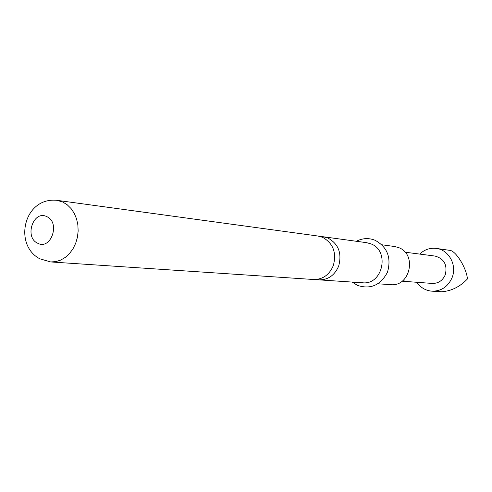 <?xml version="1.0" encoding="UTF-8"?>
<svg xmlns="http://www.w3.org/2000/svg" width="492" height="492" viewBox="0 0 492 492"><rect width="100%" height="100%" fill="white"/><g stroke="black" fill="none" stroke-linecap="round" stroke-linejoin="round"><path stroke-width="0.74" d="M402.315 281.043L404.369 280.92L402.167 281.153M316.307 279.462L319.031 279.862C328.127 279.917 334.665 275.335 338.656 266.129C342.1 253.306 338.527 243.94 327.936 238.023L323.416 236.775L320.667 236.615M419.713 254.087C424.479 249.561 430.026 247.673 436.361 248.423C448.852 249.807 457.252 265.219 452.099 277.617C448.046 286.676 441.355 291.202 432.013 291.184C425.66 290.643 420.605 287.679 416.847 282.285M436.361 248.423L449.221 250.28C455.789 249.948 466.89 269.001 467.4 278.982C459.995 286.75 451.459 291.012 441.785 291.762L432.013 291.184M405.07 252.199L435.02 256.061C444.147 258.681 447.566 264.911 445.278 274.757C442.652 280.631 438.304 283.521 432.24 283.435L402.124 281.19M317.961 236.031L322.518 237.285C333.176 243.251 336.774 252.697 333.299 265.637C329.283 274.93 322.697 279.548 313.545 279.499L50.651 261.941L55.707 261.646L60.676 260.102L65.338 257.371L69.501 253.546L73.001 248.792L75.676 243.3L77.422 237.304L78.154 231.037L77.853 224.776L76.524 218.78L74.231 213.3L71.069 208.553L67.176 204.74L62.712 202.009L56.912 200.318L317.961 236.031M381.915 244.776L394.627 246.517L398.741 247.636C417.247 254.235 410.137 287.002 390.746 284.653L377.948 283.798M323.416 236.775L366.645 242.685L370.919 243.86C390.174 250.766 382.733 285.231 362.567 282.771L319.031 279.862M37.706 243.245C24.028 237.396 33.395 209.678 46.752 216.621C60.645 222.378 51.045 250.471 37.706 243.245M56.912 200.318C23.548 196.966 13.309 245.084 39.846 258.798L50.651 261.941M352.192 282.076L357.493 285.391C370.593 289.628 380.593 285.225 387.499 272.174C391.521 257.722 387.395 247.095 375.125 240.293C368.76 237.771 362.499 238.103 356.343 241.277"/></g></svg>
